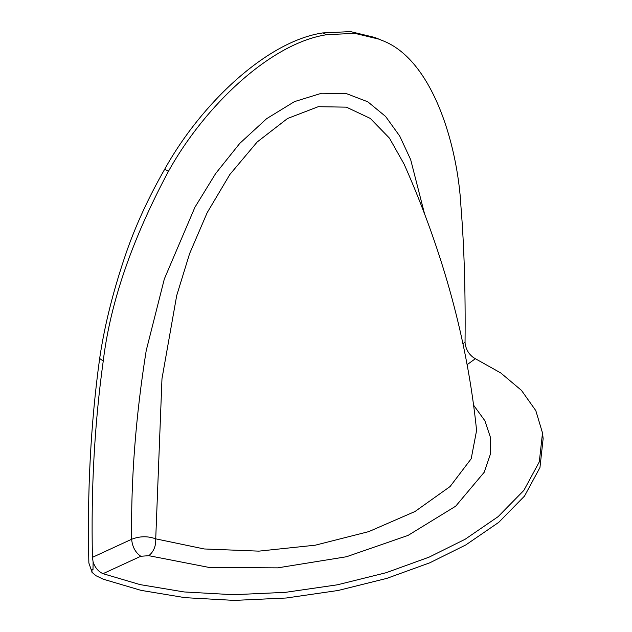 <?xml version="1.0" encoding="UTF-8"?>
<svg xmlns="http://www.w3.org/2000/svg" width="632" height="632" viewBox="0 0 632 632"><rect width="100%" height="100%" fill="white"/><g stroke="black" fill="none" stroke-linecap="round" stroke-linejoin="round"><path stroke-width="0.95" d="M467.182 364.632L475.367 358.707L473.629 357.696C468.826 354.212 465.989 349.449 465.113 343.413L465.049 342.212C465.547 291.55 464.188 246.401 460.973 206.767C457.663 144.033 431.996 58.713 381.768 40.33L379.089 39.192L354.789 33.338L326.863 34.689C271.223 42.889 205.005 105.41 168.42 171.383C131.93 239.757 110.205 302.989 103.237 361.07C94.524 423.796 90.929 489.223 92.446 557.337L93.109 562.014C95.116 567.757 98.418 571.644 103.016 573.682L140.075 584.608L184.038 591.939L233.319 594.712L285.427 592.342L337.346 584.813L386.073 572.726L429.183 557.108L465.168 539.238L498.15 516.636L523.857 490.4L539.301 461.873L542.509 432.959L543.141 438.616L539.957 467.53L524.513 496.073L498.798 522.316L465.816 544.926L429.863 562.78L386.8 578.383L338.136 590.478L286.28 598.006L234.235 600.4L184.994 597.659L141.047 590.367L103.403 579.244L96.048 575.76L91.98 572.323L91.972 569.282L92.991 569.716L91.972 569.282M92.098 572.268L88.859 562.986C87.129 491.514 90.731 423.345 99.659 358.486L103.237 361.07M379.089 39.192L374.721 37.438L350.515 31.6L322.715 32.935C267.233 41.08 201.221 103.395 164.739 169.147C148.718 197.16 135.959 224.802 126.455 252.089C113.515 289.646 104.596 325.006 99.706 358.162L99.659 358.486M103.016 573.682L140.786 556.271C135.367 552.471 132.325 546.798 131.646 539.262L92.446 557.337M140.786 556.271L148.82 555.686C153.718 551.633 156.025 546.016 155.725 538.843C147.77 535.944 139.743 536.086 131.646 539.262C130.903 478.843 135.762 415.935 146.221 350.539L164.344 278.949L194.925 207.249L215.646 173.547L239.781 143.385L266.625 118.682L294.48 101.61L321.617 93.236L346.423 93.615L367.824 101.815L385.591 116.446L399.716 136.07L410.65 159.556L424.593 214.05M148.82 555.686L209.326 567.489L277.725 567.852L346.47 556.753L408.051 535.415L455.696 506.185L484.207 472.262L490.211 454.692L490.44 437.36L484.886 420.746L473.692 405.309M542.509 432.959L535.81 410.626L521.471 390.386L500.773 372.959L475.367 358.707M155.725 538.843L161.974 378.742L176.699 295.563L189.592 253.645L207.193 212.644L229.866 174.471L257.192 141.979L287.544 118.5L318.244 106.697L346.391 107.156L370.273 118.405L389.438 138.131L404.125 164.17C443.301 252.579 467.451 341.335 476.591 430.439L471.196 458.761L450.087 486.545L414.995 511.509L368.804 531.607L315.313 545.187L258.891 551.136L204.191 548.963L155.725 538.843M93.109 562.014L92.991 569.716M322.715 32.935L326.863 34.689M465.049 342.212L462.995 343.705M164.739 169.147L168.42 171.383"/></g></svg>
